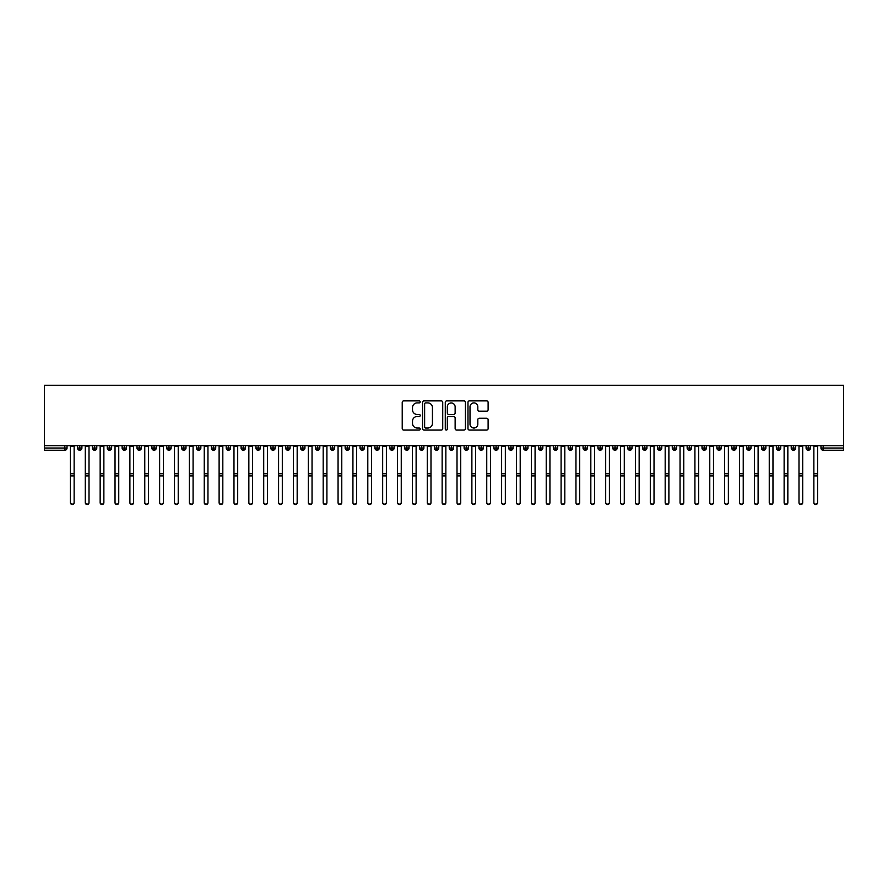 <?xml version="1.0" encoding="UTF-8"?>
<svg xmlns="http://www.w3.org/2000/svg" width="888" height="888" viewBox="0 0 888 888"><rect width="100%" height="100%" fill="white"/><g stroke="black" fill="none" stroke-linecap="round" stroke-linejoin="round"><path stroke-width="1.33" d="M420.213 401.898A1.021 1.021 0 0 0 419.192 400.877L403.685 400.877A1.454 1.454 0 0 0 402.22 402.331L402.22 428.604A1.454 1.454 0 0 0 403.685 430.07L419.192 430.07A1.021 1.021 0 0 0 420.213 429.037A1.021 1.021 0 0 0 419.192 428.016L417.182 428.016A4.673 4.673 0 0 1 412.509 423.354L412.509 421.156A4.673 4.673 0 0 1 417.182 416.494L419.192 416.494A1.021 1.021 0 0 0 420.213 415.473A1.021 1.021 0 0 0 419.192 414.452L417.182 414.452A4.673 4.673 0 0 1 412.509 409.779L412.509 407.592A4.673 4.673 0 0 1 417.182 402.919L419.192 402.919A1.021 1.021 0 0 0 420.213 401.898M486.657 411.166A1.454 1.454 0 0 0 488.111 409.701L488.111 402.331A1.454 1.454 0 0 0 486.657 400.877L469.43 400.877A1.454 1.454 0 0 0 467.976 402.331L467.976 428.604A1.454 1.454 0 0 0 469.43 430.07L486.657 430.07A1.454 1.454 0 0 0 488.111 428.604L488.111 419.702A1.454 1.454 0 0 0 486.657 418.237L479.287 418.237A1.454 1.454 0 0 0 477.822 419.702L477.822 424.12A3.907 3.907 0 0 1 473.915 428.016A3.907 3.907 0 0 1 470.018 424.12L470.018 406.826A3.907 3.907 0 0 1 473.915 402.919A3.907 3.907 0 0 1 477.822 406.826L477.822 409.701A1.454 1.454 0 0 0 479.287 411.166L486.657 411.166M44.4 445.654L44.4 385.281L843.6 385.281L843.6 445.654L44.4 445.654L44.4 448.029L64.813 448.029L64.813 445.654M442.724 402.331A1.454 1.454 0 0 0 441.258 400.877L424.042 400.877A1.454 1.454 0 0 0 422.577 402.331L422.577 428.604A1.454 1.454 0 0 0 424.042 430.07L441.258 430.07A1.454 1.454 0 0 0 442.724 428.604L442.724 402.331M446.742 400.877L463.958 400.877A1.454 1.454 0 0 1 465.423 402.331L465.423 428.604A1.454 1.454 0 0 1 463.958 430.07L456.587 430.07A1.454 1.454 0 0 1 455.133 428.604L455.133 417.948A1.454 1.454 0 0 0 453.668 416.494L448.784 416.494A1.454 1.454 0 0 0 447.319 417.948L447.319 429.037A1.021 1.021 0 0 1 446.298 430.07A1.021 1.021 0 0 1 445.276 429.037L445.276 402.331A1.454 1.454 0 0 1 446.742 400.877M67.033 448.029L64.813 448.029L64.813 450.26A2.231 2.231 0 0 0 67.033 448.029L67.033 445.654L67.033 448.029A2.231 2.231 0 0 1 64.813 450.26L44.4 450.26L44.4 448.029M843.6 445.654L843.6 450.26L823.187 450.26A2.231 2.231 0 0 1 820.967 448.029L820.967 445.654M79.754 445.654L79.754 450.26A2.231 2.231 0 0 1 77.522 448.029L77.522 445.654M81.907 445.654L81.907 448.029A2.231 2.231 0 0 1 79.754 450.26A2.231 2.231 0 0 0 81.907 448.029L77.522 448.029A2.231 2.231 0 0 0 79.754 450.26M94.616 445.654L94.616 450.26A2.231 2.231 0 0 1 92.385 448.029L92.385 445.654L92.385 448.029A2.231 2.231 0 0 0 94.616 450.26A2.231 2.231 0 0 0 96.781 448.029L96.781 445.654M109.49 445.654L109.49 450.26A2.231 2.231 0 0 1 107.259 448.029L107.259 445.654L107.259 448.029A2.231 2.231 0 0 0 109.49 450.26A2.231 2.231 0 0 0 111.644 448.029L111.644 445.654M124.353 445.654L124.353 450.26A2.231 2.231 0 0 1 122.122 448.029L122.122 445.654L122.122 448.029A2.231 2.231 0 0 0 124.353 450.26A2.231 2.231 0 0 0 126.518 448.029L126.518 445.654M139.227 445.654L139.227 450.26A2.231 2.231 0 0 1 136.996 448.029L136.996 445.654L136.996 448.029A2.231 2.231 0 0 0 139.227 450.26A2.231 2.231 0 0 0 141.381 448.029L141.381 445.654M154.09 445.654L154.09 450.26A2.231 2.231 0 0 1 151.859 448.029L151.859 445.654L151.859 448.029A2.231 2.231 0 0 0 154.09 450.26A2.231 2.231 0 0 0 156.255 448.029L156.255 445.654M168.964 445.654L168.964 450.26A2.231 2.231 0 0 1 166.733 448.029L166.733 445.654L166.733 448.029A2.231 2.231 0 0 0 168.964 450.26A2.231 2.231 0 0 0 171.118 448.029L171.118 445.654M183.827 445.654L183.827 450.26A2.231 2.231 0 0 1 181.607 448.029L181.607 445.654L181.607 448.029A2.231 2.231 0 0 0 183.827 450.26A2.231 2.231 0 0 0 185.992 448.029L185.992 445.654M198.701 445.654L198.701 450.26A2.231 2.231 0 0 1 196.47 448.029L196.47 445.654L196.47 448.029A2.231 2.231 0 0 0 198.701 450.26A2.231 2.231 0 0 0 200.855 448.029L200.855 445.654M213.575 445.654L213.575 450.26A2.231 2.231 0 0 1 211.344 448.029L211.344 445.654L211.344 448.029A2.231 2.231 0 0 0 213.575 450.26A2.231 2.231 0 0 0 215.729 448.029L215.729 445.654M228.438 445.654L228.438 450.26A2.231 2.231 0 0 1 226.207 448.029L226.207 445.654L226.207 448.029A2.231 2.231 0 0 0 228.438 450.26A2.231 2.231 0 0 0 230.591 448.029L230.591 445.654M243.312 445.654L243.312 450.26A2.231 2.231 0 0 1 241.081 448.029L241.081 445.654L241.081 448.029A2.231 2.231 0 0 0 243.312 450.26A2.231 2.231 0 0 0 245.465 448.029L245.465 445.654M258.175 445.654L258.175 450.26A2.231 2.231 0 0 1 255.944 448.029A2.231 2.231 0 0 0 258.175 450.26A2.231 2.231 0 0 1 255.944 448.029L255.944 445.654M260.328 445.654L260.328 448.029A2.231 2.231 0 0 1 258.175 450.26A2.231 2.231 0 0 0 260.328 448.029L255.944 448.029M273.049 450.26A2.231 2.231 0 0 1 270.818 448.029L270.818 445.654L270.818 448.029A2.231 2.231 0 0 0 273.049 450.26A2.231 2.231 0 0 0 275.202 448.029L275.202 445.654L275.202 448.029A2.231 2.231 0 0 1 273.049 450.26L273.049 448.029L275.202 448.029M287.912 445.654L287.912 450.26A2.231 2.231 0 0 1 285.681 448.029L285.681 445.654L285.681 448.029A2.231 2.231 0 0 0 287.912 450.26A2.231 2.231 0 0 0 290.065 448.029L290.065 445.654M302.786 445.654L302.786 450.26A2.231 2.231 0 0 1 300.555 448.029L300.555 445.654L300.555 448.029A2.231 2.231 0 0 0 302.786 450.26A2.231 2.231 0 0 0 304.939 448.029L304.939 445.654M317.649 445.654L317.649 448.029L315.418 448.029L315.418 445.654L315.418 448.029A2.231 2.231 0 0 0 317.649 450.26A2.231 2.231 0 0 0 319.813 448.029L319.813 445.654L319.813 448.029A2.231 2.231 0 0 1 317.649 450.26A2.231 2.231 0 0 1 315.418 448.029A2.231 2.231 0 0 0 317.649 450.26L317.649 448.029L319.813 448.029M332.523 445.654L332.523 450.26A2.231 2.231 0 0 1 330.292 448.029L330.292 445.654L330.292 448.029A2.231 2.231 0 0 0 332.523 450.26A2.231 2.231 0 0 0 334.676 448.029L334.676 445.654M347.386 445.654L347.386 450.26A2.231 2.231 0 0 1 345.155 448.029L345.155 445.654L345.155 448.029A2.231 2.231 0 0 0 347.386 450.26A2.231 2.231 0 0 0 349.55 448.029L349.55 445.654M362.26 445.654L362.26 450.26A2.231 2.231 0 0 1 360.029 448.029L360.029 445.654L360.029 448.029A2.231 2.231 0 0 0 362.26 450.26A2.231 2.231 0 0 0 364.413 448.029L364.413 445.654M377.123 445.654L377.123 450.26A2.231 2.231 0 0 1 374.903 448.029L374.903 445.654M379.287 445.654L379.287 448.029A2.231 2.231 0 0 1 377.123 450.26A2.231 2.231 0 0 0 379.287 448.029L374.903 448.029A2.231 2.231 0 0 0 377.123 450.26M391.997 445.654L391.997 450.26A2.231 2.231 0 0 1 389.765 448.029L389.765 445.654L389.765 448.029A2.231 2.231 0 0 0 391.997 450.26A2.231 2.231 0 0 0 394.15 448.029L394.15 445.654M406.871 445.654L406.871 450.26A2.231 2.231 0 0 1 404.639 448.029L404.639 445.654M409.024 445.654L409.024 448.029A2.231 2.231 0 0 1 406.871 450.26A2.231 2.231 0 0 0 409.024 448.029L404.639 448.029A2.231 2.231 0 0 0 406.871 450.26M421.733 445.654L421.733 450.26A2.231 2.231 0 0 1 419.502 448.029L419.502 445.654M423.887 445.654L423.887 448.029A2.231 2.231 0 0 1 421.733 450.26A2.231 2.231 0 0 0 423.887 448.029L419.502 448.029A2.231 2.231 0 0 0 421.733 450.26M436.607 445.654L436.607 450.26A2.231 2.231 0 0 1 434.376 448.029A2.231 2.231 0 0 0 436.607 450.26A2.231 2.231 0 0 1 434.376 448.029L434.376 445.654M438.761 445.654L438.761 448.029L438.761 445.654M451.47 445.654L451.47 450.26A2.231 2.231 0 0 1 449.239 448.029L449.239 445.654M453.624 445.654L453.624 448.029A2.231 2.231 0 0 1 451.47 450.26A2.231 2.231 0 0 0 453.624 448.029L449.239 448.029A2.231 2.231 0 0 0 451.47 450.26M466.344 445.654L466.344 450.26A2.231 2.231 0 0 1 464.113 448.029L464.113 445.654M468.498 445.654L468.498 448.029A2.231 2.231 0 0 1 466.344 450.26A2.231 2.231 0 0 0 468.498 448.029L464.113 448.029A2.231 2.231 0 0 0 466.344 450.26M481.207 445.654L481.207 450.26A2.231 2.231 0 0 1 478.976 448.029L478.976 445.654M483.361 445.654L483.361 448.029A2.231 2.231 0 0 1 481.207 450.26A2.231 2.231 0 0 0 483.361 448.029L478.976 448.029A2.231 2.231 0 0 0 481.207 450.26M496.081 445.654L496.081 450.26A2.231 2.231 0 0 1 493.85 448.029L493.85 445.654M498.235 445.654L498.235 448.029A2.231 2.231 0 0 1 496.081 450.26A2.231 2.231 0 0 0 498.235 448.029L493.85 448.029A2.231 2.231 0 0 0 496.081 450.26M510.944 445.654L510.944 450.26A2.231 2.231 0 0 1 508.713 448.029L508.713 445.654M513.098 445.654L513.098 448.029L513.098 445.654M525.818 445.654L525.818 450.26A2.231 2.231 0 0 1 523.587 448.029L523.587 445.654M527.971 445.654L527.971 448.029A2.231 2.231 0 0 1 525.818 450.26A2.231 2.231 0 0 0 527.971 448.029L523.587 448.029A2.231 2.231 0 0 0 525.818 450.26M540.681 445.654L540.681 450.26A2.231 2.231 0 0 1 538.45 448.029L538.45 445.654L538.45 448.029A2.231 2.231 0 0 0 540.681 450.26A2.231 2.231 0 0 0 542.846 448.029L542.846 445.654M555.555 445.654L555.555 450.26A2.231 2.231 0 0 1 553.324 448.029L553.324 445.654M557.708 445.654L557.708 448.029L557.708 445.654M570.418 445.654L570.418 450.26A2.231 2.231 0 0 1 568.187 448.029A2.231 2.231 0 0 0 570.418 450.26A2.231 2.231 0 0 1 568.187 448.029L568.187 445.654M572.582 445.654L572.582 448.029L572.582 445.654M585.292 445.654L585.292 450.26A2.231 2.231 0 0 1 583.061 448.029L583.061 445.654L583.061 448.029A2.231 2.231 0 0 0 585.292 450.26A2.231 2.231 0 0 0 587.445 448.029L587.445 445.654M600.155 445.654L600.155 450.26A2.231 2.231 0 0 1 597.935 448.029A2.231 2.231 0 0 0 600.155 450.26A2.231 2.231 0 0 1 597.935 448.029L597.935 445.654M602.319 445.654L602.319 448.029A2.231 2.231 0 0 1 600.155 450.26A2.231 2.231 0 0 0 602.319 448.029L597.935 448.029M615.029 445.654L615.029 450.26A2.231 2.231 0 0 1 612.798 448.029L612.798 445.654L612.798 448.029A2.231 2.231 0 0 0 615.029 450.26A2.231 2.231 0 0 0 617.182 448.029L617.182 445.654M629.903 445.654L629.903 450.26A2.231 2.231 0 0 1 627.672 448.029L627.672 445.654M632.056 445.654L632.056 448.029L632.056 445.654M644.766 445.654L644.766 450.26A2.231 2.231 0 0 1 642.535 448.029A2.231 2.231 0 0 0 644.766 450.26A2.231 2.231 0 0 1 642.535 448.029L642.535 445.654M646.919 445.654L646.919 448.029L646.919 445.654M659.64 445.654L659.64 450.26A2.231 2.231 0 0 1 657.409 448.029L657.409 445.654M661.793 445.654L661.793 448.029L661.793 445.654M674.503 445.654L674.503 450.26A2.231 2.231 0 0 1 672.272 448.029L672.272 445.654M676.656 445.654L676.656 448.029A2.231 2.231 0 0 1 674.503 450.26A2.231 2.231 0 0 0 676.656 448.029L672.272 448.029A2.231 2.231 0 0 0 674.503 450.26M689.377 445.654L689.377 450.26A2.231 2.231 0 0 1 687.145 448.029A2.231 2.231 0 0 0 689.377 450.26A2.231 2.231 0 0 1 687.145 448.029L687.145 445.654M691.53 445.654L691.53 448.029A2.231 2.231 0 0 1 689.377 450.26A2.231 2.231 0 0 0 691.53 448.029L687.145 448.029M704.24 445.654L704.24 450.26A2.231 2.231 0 0 1 702.008 448.029A2.231 2.231 0 0 0 704.24 450.26A2.231 2.231 0 0 1 702.008 448.029L702.008 445.654M706.393 445.654L706.393 448.029L706.393 445.654M719.114 445.654L719.114 450.26A2.231 2.231 0 0 1 716.882 448.029L716.882 445.654L716.882 448.029A2.231 2.231 0 0 0 719.114 450.26A2.231 2.231 0 0 0 721.267 448.029L721.267 445.654M733.976 445.654L733.976 450.26A2.231 2.231 0 0 1 731.745 448.029A2.231 2.231 0 0 0 733.976 450.26A2.231 2.231 0 0 1 731.745 448.029L731.745 445.654M736.141 445.654L736.141 448.029A2.231 2.231 0 0 1 733.976 450.26A2.231 2.231 0 0 0 736.141 448.029L731.745 448.029M748.85 445.654L748.85 450.26A2.231 2.231 0 0 1 746.619 448.029A2.231 2.231 0 0 0 748.85 450.26A2.231 2.231 0 0 1 746.619 448.029L746.619 445.654M751.004 445.654L751.004 448.029L751.004 445.654M763.713 445.654L763.713 450.26A2.231 2.231 0 0 1 761.482 448.029L761.482 445.654M765.878 445.654L765.878 448.029L765.878 445.654M778.587 445.654L778.587 450.26A2.231 2.231 0 0 1 776.356 448.029A2.231 2.231 0 0 0 778.587 450.26A2.231 2.231 0 0 1 776.356 448.029L776.356 445.654M780.741 445.654L780.741 448.029L780.741 445.654M793.45 445.654L793.45 450.26A2.231 2.231 0 0 1 791.219 448.029A2.231 2.231 0 0 0 793.45 450.26A2.231 2.231 0 0 1 791.219 448.029L791.219 445.654M795.615 445.654L795.615 448.029L795.615 445.654M808.324 445.654L808.324 450.26A2.231 2.231 0 0 1 806.093 448.029A2.231 2.231 0 0 0 808.324 450.26A2.231 2.231 0 0 1 806.093 448.029L806.093 445.654M810.478 445.654L810.478 448.029A2.231 2.231 0 0 1 808.324 450.26A2.231 2.231 0 0 0 810.478 448.029L806.093 448.029M273.049 445.654L273.049 448.029L270.818 448.029M436.607 450.26A2.231 2.231 0 0 0 438.761 448.029A2.231 2.231 0 0 1 436.607 450.26M510.944 450.26A2.231 2.231 0 0 0 513.098 448.029A2.231 2.231 0 0 1 510.944 450.26A2.231 2.231 0 0 1 508.713 448.029L513.098 448.029M555.555 450.26A2.231 2.231 0 0 0 557.708 448.029A2.231 2.231 0 0 1 555.555 450.26A2.231 2.231 0 0 1 553.324 448.029L557.708 448.029M570.418 450.26A2.231 2.231 0 0 0 572.582 448.029A2.231 2.231 0 0 1 570.418 450.26M629.903 450.26A2.231 2.231 0 0 0 632.056 448.029A2.231 2.231 0 0 1 629.903 450.26A2.231 2.231 0 0 1 627.672 448.029L632.056 448.029M644.766 450.26A2.231 2.231 0 0 0 646.919 448.029A2.231 2.231 0 0 1 644.766 450.26M659.64 450.26A2.231 2.231 0 0 0 661.793 448.029A2.231 2.231 0 0 1 659.64 450.26A2.231 2.231 0 0 1 657.409 448.029L661.793 448.029M704.24 450.26A2.231 2.231 0 0 0 706.393 448.029A2.231 2.231 0 0 1 704.24 450.26M748.85 450.26A2.231 2.231 0 0 0 751.004 448.029A2.231 2.231 0 0 1 748.85 450.26M763.713 450.26A2.231 2.231 0 0 0 765.878 448.029A2.231 2.231 0 0 1 763.713 450.26A2.231 2.231 0 0 1 761.482 448.029L765.878 448.029M778.587 450.26A2.231 2.231 0 0 0 780.741 448.029A2.231 2.231 0 0 1 778.587 450.26M793.45 450.26A2.231 2.231 0 0 0 795.615 448.029A2.231 2.231 0 0 1 793.45 450.26M425.652 402.919A1.021 1.021 0 0 0 424.631 403.94L424.631 426.995A1.021 1.021 0 0 0 425.652 428.016L427.761 428.016A4.673 4.673 0 0 0 432.434 423.354L432.434 407.592A4.673 4.673 0 0 0 427.761 402.919L425.652 402.919M455.133 406.893A3.907 3.907 0 0 0 451.226 402.986A3.907 3.907 0 0 0 447.319 406.893L447.319 412.987A1.454 1.454 0 0 0 448.784 414.452L453.668 414.452A1.454 1.454 0 0 0 455.133 412.987L455.133 406.893M74.137 502.719A1.854 1.82 180 0 1 72.283 504.528A1.854 1.82 180 0 1 70.418 502.719L70.418 502.319A1.854 1.82 -0 0 0 72.283 504.14A1.854 1.82 -0 0 0 74.137 502.319L74.137 476.323M70.418 445.654L70.418 502.319M74.137 445.654L74.137 502.319M89.011 502.719A1.854 1.82 180 0 1 87.146 504.528A1.854 1.82 180 0 1 85.292 502.719L85.292 502.319A1.854 1.82 -0 0 0 87.146 504.14A1.854 1.82 -0 0 0 89.011 502.319L89.011 476.323M103.874 502.719A1.854 1.82 180 0 1 102.02 504.528A1.854 1.82 180 0 1 100.155 502.719L100.155 502.319A1.854 1.82 -0 0 0 102.02 504.14A1.854 1.82 -0 0 0 103.874 502.319L103.874 476.323M118.748 502.719A1.854 1.82 180 0 1 116.883 504.528A1.854 1.82 180 0 1 115.029 502.719L115.029 502.319A1.854 1.82 -0 0 0 116.883 504.14A1.854 1.82 -0 0 0 118.748 502.319L118.748 476.323M133.611 502.719A1.854 1.82 180 0 1 131.757 504.528A1.854 1.82 180 0 1 129.892 502.719L129.892 502.319A1.854 1.82 -0 0 0 131.757 504.14A1.854 1.82 -0 0 0 133.611 502.319L133.611 476.323M85.292 445.654L85.292 502.319M89.011 445.654L89.011 502.319M100.155 445.654L100.155 502.319M103.874 445.654L103.874 502.319M115.029 445.654L115.029 502.319M118.748 445.654L118.748 502.319M129.892 445.654L129.892 502.319M133.611 445.654L133.611 502.319M148.485 502.719A1.854 1.82 180 0 1 146.62 504.528A1.854 1.82 180 0 1 144.766 502.719L144.766 502.319A1.854 1.82 -0 0 0 146.62 504.14A1.854 1.82 -0 0 0 148.485 502.319L148.485 476.323M144.766 445.654L144.766 502.319M148.485 445.654L148.485 502.319M163.348 502.719A1.854 1.82 180 0 1 161.494 504.528A1.854 1.82 180 0 1 159.629 502.719L159.629 502.319A1.854 1.82 -0 0 0 161.494 504.14A1.854 1.82 -0 0 0 163.348 502.319L163.348 476.323M178.222 502.719A1.854 1.82 180 0 1 176.357 504.528A1.854 1.82 180 0 1 174.503 502.719L174.503 502.319A1.854 1.82 -0 0 0 176.357 504.14A1.854 1.82 -0 0 0 178.222 502.319L178.222 476.323M193.084 502.719A1.854 1.82 180 0 1 191.231 504.528A1.854 1.82 180 0 1 189.366 502.719L189.366 502.319A1.854 1.82 -0 0 0 191.231 504.14A1.854 1.82 -0 0 0 193.084 502.319L193.084 476.323M207.959 502.719A1.854 1.82 180 0 1 206.094 504.528A1.854 1.82 180 0 1 204.24 502.719L204.24 502.319A1.854 1.82 -0 0 0 206.094 504.14A1.854 1.82 -0 0 0 207.959 502.319L207.959 476.323M159.629 445.654L159.629 502.319M163.348 445.654L163.348 502.319M174.503 445.654L174.503 502.319M178.222 445.654L178.222 502.319M189.366 445.654L189.366 502.319M193.084 445.654L193.084 502.319M204.24 445.654L204.24 502.319M207.959 445.654L207.959 502.319M222.821 502.719A1.854 1.82 180 0 1 220.968 504.528A1.854 1.82 180 0 1 219.114 502.719L219.114 502.319A1.854 1.82 -0 0 0 220.968 504.14A1.854 1.82 -0 0 0 222.821 502.319L222.821 476.323M237.695 502.719A1.854 1.82 180 0 1 235.842 504.528A1.854 1.82 180 0 1 233.977 502.719L233.977 502.319A1.854 1.82 -0 0 0 235.842 504.14A1.854 1.82 -0 0 0 237.695 502.319L237.695 476.323M252.558 502.719A1.854 1.82 180 0 1 250.705 504.528A1.854 1.82 180 0 1 248.851 502.719L248.851 502.319A1.854 1.82 -0 0 0 250.705 504.14A1.854 1.82 -0 0 0 252.558 502.319L252.558 476.323M267.432 502.719A1.854 1.82 180 0 1 265.579 504.528A1.854 1.82 180 0 1 263.714 502.719L263.714 502.319A1.854 1.82 -0 0 0 265.579 504.14A1.854 1.82 -0 0 0 267.432 502.319L267.432 476.323M282.306 502.719A1.854 1.82 180 0 1 280.442 504.528A1.854 1.82 180 0 1 278.588 502.719L278.588 502.319A1.854 1.82 -0 0 0 280.442 504.14A1.854 1.82 -0 0 0 282.306 502.319L282.306 476.323M219.114 445.654L219.114 502.319M222.821 445.654L222.821 502.319M233.977 445.654L233.977 502.319M237.695 445.654L237.695 502.319M248.851 445.654L248.851 502.319M252.558 445.654L252.558 502.319M263.714 445.654L263.714 502.319M267.432 445.654L267.432 502.319M278.588 445.654L278.588 502.319M282.306 445.654L282.306 502.319M297.169 502.719A1.854 1.82 180 0 1 295.316 504.528A1.854 1.82 180 0 1 293.451 502.719L293.451 502.319A1.854 1.82 -0 0 0 295.316 504.14A1.854 1.82 -0 0 0 297.169 502.319L297.169 476.323M293.451 445.654L293.451 502.319M297.169 445.654L297.169 502.319M312.043 502.719A1.854 1.82 180 0 1 310.178 504.528A1.854 1.82 180 0 1 308.325 502.719L308.325 502.319A1.854 1.82 -0 0 0 310.178 504.14A1.854 1.82 -0 0 0 312.043 502.319L312.043 476.323M308.325 445.654L308.325 502.319M312.043 445.654L312.043 502.319M326.906 502.719A1.854 1.82 180 0 1 325.052 504.528A1.854 1.82 180 0 1 323.188 502.719L323.188 502.319A1.854 1.82 -0 0 0 325.052 504.14A1.854 1.82 -0 0 0 326.906 502.319L326.906 476.323M323.188 445.654L323.188 502.319M326.906 445.654L326.906 502.319M341.78 502.719A1.854 1.82 180 0 1 339.915 504.528A1.854 1.82 180 0 1 338.062 502.719L338.062 502.319A1.854 1.82 -0 0 0 339.915 504.14A1.854 1.82 -0 0 0 341.78 502.319L341.78 476.323M338.062 445.654L338.062 502.319M341.78 445.654L341.78 502.319M356.643 502.719A1.854 1.82 180 0 1 354.789 504.528A1.854 1.82 180 0 1 352.925 502.719L352.925 502.319A1.854 1.82 -0 0 0 354.789 504.14A1.854 1.82 -0 0 0 356.643 502.319L356.643 476.323M352.925 445.654L352.925 502.319M356.643 445.654L356.643 502.319M371.517 502.719A1.854 1.82 180 0 1 369.652 504.528A1.854 1.82 180 0 1 367.799 502.719L367.799 502.319A1.854 1.82 -0 0 0 369.652 504.14A1.854 1.82 -0 0 0 371.517 502.319L371.517 476.323M367.799 445.654L367.799 502.319M371.517 445.654L371.517 502.319M386.38 502.719A1.854 1.82 180 0 1 384.526 504.528A1.854 1.82 180 0 1 382.661 502.719L382.661 502.319A1.854 1.82 -0 0 0 384.526 504.14A1.854 1.82 -0 0 0 386.38 502.319L386.38 476.323M382.661 445.654L382.661 502.319M386.38 445.654L386.38 502.319M401.254 502.719A1.854 1.82 180 0 1 399.389 504.528A1.854 1.82 180 0 1 397.535 502.719L397.535 502.319A1.854 1.82 -0 0 0 399.389 504.14A1.854 1.82 -0 0 0 401.254 502.319L401.254 476.323M397.535 445.654L397.535 502.319M401.254 445.654L401.254 502.319M416.117 502.719A1.854 1.82 180 0 1 414.263 504.528A1.854 1.82 180 0 1 412.398 502.719L412.398 502.319A1.854 1.82 -0 0 0 414.263 504.14A1.854 1.82 -0 0 0 416.117 502.319L416.117 476.323M412.398 445.654L412.398 502.319M416.117 445.654L416.117 502.319M430.991 502.719A1.854 1.82 180 0 1 429.126 504.528A1.854 1.82 180 0 1 427.272 502.719L427.272 502.319A1.854 1.82 -0 0 0 429.126 504.14A1.854 1.82 -0 0 0 430.991 502.319L430.991 476.323M427.272 445.654L427.272 502.319M430.991 445.654L430.991 502.319M445.854 502.719A1.854 1.82 180 0 1 444 504.528A1.854 1.82 180 0 1 442.146 502.719L442.146 502.319A1.854 1.82 -0 0 0 444 504.14A1.854 1.82 -0 0 0 445.854 502.319L445.854 476.323M442.146 445.654L442.146 502.319M445.854 445.654L445.854 502.319M460.728 502.719A1.854 1.82 180 0 1 458.874 504.528A1.854 1.82 180 0 1 457.009 502.719L457.009 502.319A1.854 1.82 -0 0 0 458.874 504.14A1.854 1.82 -0 0 0 460.728 502.319L460.728 476.323M457.009 445.654L457.009 502.319M460.728 445.654L460.728 502.319M475.602 502.719A1.854 1.82 180 0 1 473.737 504.528A1.854 1.82 180 0 1 471.883 502.719L471.883 502.319A1.854 1.82 -0 0 0 473.737 504.14A1.854 1.82 -0 0 0 475.602 502.319L475.602 476.323M471.883 445.654L471.883 502.319M475.602 445.654L475.602 502.319M490.465 502.719A1.854 1.82 180 0 1 488.611 504.528A1.854 1.82 180 0 1 486.746 502.719L486.746 502.319A1.854 1.82 -0 0 0 488.611 504.14A1.854 1.82 -0 0 0 490.465 502.319L490.465 476.323M486.746 445.654L486.746 502.319M490.465 445.654L490.465 502.319M505.339 502.719A1.854 1.82 180 0 1 503.474 504.528A1.854 1.82 180 0 1 501.62 502.719L501.62 502.319A1.854 1.82 -0 0 0 503.474 504.14A1.854 1.82 -0 0 0 505.339 502.319L505.339 476.323M501.62 445.654L501.62 502.319M505.339 445.654L505.339 502.319M520.202 502.719A1.854 1.82 180 0 1 518.348 504.528A1.854 1.82 180 0 1 516.483 502.719L516.483 502.319A1.854 1.82 -0 0 0 518.348 504.14A1.854 1.82 -0 0 0 520.202 502.319L520.202 476.323M516.483 445.654L516.483 502.319M520.202 445.654L520.202 502.319M535.076 502.719A1.854 1.82 180 0 1 533.211 504.528A1.854 1.82 180 0 1 531.357 502.719L531.357 502.319A1.854 1.82 -0 0 0 533.211 504.14A1.854 1.82 -0 0 0 535.076 502.319L535.076 476.323M531.357 445.654L531.357 502.319M535.076 445.654L535.076 502.319M549.938 502.719A1.854 1.82 180 0 1 548.085 504.528A1.854 1.82 180 0 1 546.22 502.719L546.22 502.319A1.854 1.82 -0 0 0 548.085 504.14A1.854 1.82 -0 0 0 549.938 502.319L549.938 476.323M546.22 445.654L546.22 502.319M549.938 445.654L549.938 502.319M564.812 502.719A1.854 1.82 180 0 1 562.948 504.528A1.854 1.82 180 0 1 561.094 502.719L561.094 502.319A1.854 1.82 -0 0 0 562.948 504.14A1.854 1.82 -0 0 0 564.812 502.319L564.812 476.323M561.094 445.654L561.094 502.319M564.812 445.654L564.812 502.319M579.675 502.719A1.854 1.82 180 0 1 577.822 504.528A1.854 1.82 180 0 1 575.957 502.719L575.957 502.319A1.854 1.82 -0 0 0 577.822 504.14A1.854 1.82 -0 0 0 579.675 502.319L579.675 476.323M575.957 445.654L575.957 502.319M579.675 445.654L579.675 502.319M594.549 502.719A1.854 1.82 180 0 1 592.685 504.528A1.854 1.82 180 0 1 590.831 502.719L590.831 502.319A1.854 1.82 -0 0 0 592.685 504.14A1.854 1.82 -0 0 0 594.549 502.319L594.549 476.323M590.831 445.654L590.831 502.319M594.549 445.654L594.549 502.319M609.412 502.719A1.854 1.82 180 0 1 607.559 504.528A1.854 1.82 180 0 1 605.694 502.719L605.694 502.319A1.854 1.82 -0 0 0 607.559 504.14A1.854 1.82 -0 0 0 609.412 502.319L609.412 476.323M605.694 445.654L605.694 502.319M609.412 445.654L609.412 502.319M624.286 502.719A1.854 1.82 180 0 1 622.421 504.528A1.854 1.82 180 0 1 620.568 502.719L620.568 502.319A1.854 1.82 -0 0 0 622.421 504.14A1.854 1.82 -0 0 0 624.286 502.319L624.286 476.323M620.568 445.654L620.568 502.319M624.286 445.654L624.286 502.319M639.149 502.719A1.854 1.82 180 0 1 637.295 504.528A1.854 1.82 180 0 1 635.442 502.719L635.442 502.319A1.854 1.82 -0 0 0 637.295 504.14A1.854 1.82 -0 0 0 639.149 502.319L639.149 476.323M635.442 445.654L635.442 502.319M639.149 445.654L639.149 502.319M654.023 502.719A1.854 1.82 180 0 1 652.158 504.528A1.854 1.82 180 0 1 650.305 502.719L650.305 502.319A1.854 1.82 -0 0 0 652.158 504.14A1.854 1.82 -0 0 0 654.023 502.319L654.023 476.323M650.305 445.654L650.305 502.319M654.023 445.654L654.023 502.319M668.886 502.719A1.854 1.82 180 0 1 667.032 504.528A1.854 1.82 180 0 1 665.179 502.719L665.179 502.319A1.854 1.82 -0 0 0 667.032 504.14A1.854 1.82 -0 0 0 668.886 502.319L668.886 476.323M665.179 445.654L665.179 502.319M668.886 445.654L668.886 502.319M683.76 502.719A1.854 1.82 180 0 1 681.906 504.528A1.854 1.82 180 0 1 680.042 502.719L680.042 502.319A1.854 1.82 -0 0 0 681.906 504.14A1.854 1.82 -0 0 0 683.76 502.319L683.76 476.323M680.042 445.654L680.042 502.319M683.76 445.654L683.76 502.319M698.634 502.719A1.854 1.82 180 0 1 696.769 504.528A1.854 1.82 180 0 1 694.916 502.719L694.916 502.319A1.854 1.82 -0 0 0 696.769 504.14A1.854 1.82 -0 0 0 698.634 502.319L698.634 476.323M694.916 445.654L694.916 502.319M698.634 445.654L698.634 502.319M713.497 502.719A1.854 1.82 180 0 1 711.643 504.528A1.854 1.82 180 0 1 709.778 502.719L709.778 502.319A1.854 1.82 -0 0 0 711.643 504.14A1.854 1.82 -0 0 0 713.497 502.319L713.497 476.323M709.778 445.654L709.778 502.319M713.497 445.654L713.497 502.319M728.371 502.719A1.854 1.82 180 0 1 726.506 504.528A1.854 1.82 180 0 1 724.652 502.719L724.652 502.319A1.854 1.82 -0 0 0 726.506 504.14A1.854 1.82 -0 0 0 728.371 502.319L728.371 476.323M724.652 445.654L724.652 502.319M728.371 445.654L728.371 502.319M743.234 502.719A1.854 1.82 180 0 1 741.38 504.528A1.854 1.82 180 0 1 739.515 502.719L739.515 502.319A1.854 1.82 -0 0 0 741.38 504.14A1.854 1.82 -0 0 0 743.234 502.319L743.234 476.323M739.515 445.654L739.515 502.319M743.234 445.654L743.234 502.319M758.108 502.719A1.854 1.82 180 0 1 756.243 504.528A1.854 1.82 180 0 1 754.389 502.719L754.389 502.319A1.854 1.82 -0 0 0 756.243 504.14A1.854 1.82 -0 0 0 758.108 502.319L758.108 476.323M754.389 502.719L754.389 445.654M758.108 445.654L758.108 502.319M772.971 502.719A1.854 1.82 180 0 1 771.117 504.528A1.854 1.82 180 0 1 769.252 502.719L769.252 502.319A1.854 1.82 -0 0 0 771.117 504.14A1.854 1.82 -0 0 0 772.971 502.319L772.971 476.323M769.252 502.719L769.252 445.654M772.971 445.654L772.971 502.319M787.845 502.719A1.854 1.82 180 0 1 785.98 504.528A1.854 1.82 180 0 1 784.126 502.719L784.126 502.319A1.854 1.82 -0 0 0 785.98 504.14A1.854 1.82 -0 0 0 787.845 502.319L787.845 476.323M784.126 445.654L784.126 502.319M787.845 445.654L787.845 502.319M802.708 502.719A1.854 1.82 180 0 1 800.854 504.528A1.854 1.82 180 0 1 798.989 502.719L798.989 502.319A1.854 1.82 -0 0 0 800.854 504.14A1.854 1.82 -0 0 0 802.708 502.319L802.708 476.323M798.989 445.654L798.989 502.319M802.708 445.654L802.708 502.319M817.582 502.719A1.854 1.82 180 0 1 815.717 504.528A1.854 1.82 180 0 1 813.863 502.719L813.863 502.319A1.854 1.82 -0 0 0 815.717 504.14A1.854 1.82 -0 0 0 817.582 502.319L817.582 476.323M813.863 445.654L813.863 502.319M817.582 445.654L817.582 502.319M823.187 445.654L823.187 448.029L843.6 448.029M823.187 448.029L823.187 450.26A2.231 2.231 0 0 1 820.967 448.029L823.187 448.029M92.385 448.029A2.231 2.231 0 0 0 94.616 450.26A2.231 2.231 0 0 0 96.781 448.029L92.385 448.029M107.259 448.029A2.231 2.231 0 0 0 109.49 450.26A2.231 2.231 0 0 0 111.644 448.029L107.259 448.029M122.122 448.029A2.231 2.231 0 0 0 124.353 450.26A2.231 2.231 0 0 0 126.518 448.029L122.122 448.029M136.996 448.029A2.231 2.231 0 0 0 139.227 450.26A2.231 2.231 0 0 0 141.381 448.029L136.996 448.029M151.859 448.029L156.255 448.029A2.231 2.231 0 0 1 154.09 450.26M166.733 448.029A2.231 2.231 0 0 0 168.964 450.26A2.231 2.231 0 0 0 171.118 448.029L166.733 448.029M181.607 448.029L185.992 448.029A2.231 2.231 0 0 1 183.827 450.26M196.47 448.029A2.231 2.231 0 0 0 198.701 450.26A2.231 2.231 0 0 0 200.855 448.029L196.47 448.029M211.344 448.029A2.231 2.231 0 0 0 213.575 450.26A2.231 2.231 0 0 0 215.729 448.029L211.344 448.029M226.207 448.029A2.231 2.231 0 0 0 228.438 450.26A2.231 2.231 0 0 0 230.591 448.029L226.207 448.029M241.081 448.029A2.231 2.231 0 0 0 243.312 450.26A2.231 2.231 0 0 0 245.465 448.029L241.081 448.029M285.681 448.029L290.065 448.029A2.231 2.231 0 0 1 287.912 450.26M300.555 448.029A2.231 2.231 0 0 0 302.786 450.26A2.231 2.231 0 0 0 304.939 448.029L300.555 448.029M330.292 448.029L334.676 448.029A2.231 2.231 0 0 1 332.523 450.26M345.155 448.029A2.231 2.231 0 0 0 347.386 450.26A2.231 2.231 0 0 0 349.55 448.029L345.155 448.029M360.029 448.029L364.413 448.029A2.231 2.231 0 0 1 362.26 450.26M389.765 448.029L394.15 448.029A2.231 2.231 0 0 1 391.997 450.26M434.376 448.029L438.761 448.029M538.45 448.029L542.846 448.029A2.231 2.231 0 0 1 540.681 450.26M568.187 448.029L572.582 448.029M583.061 448.029A2.231 2.231 0 0 0 585.292 450.26A2.231 2.231 0 0 0 587.445 448.029L583.061 448.029M612.798 448.029L617.182 448.029A2.231 2.231 0 0 1 615.029 450.26M642.535 448.029L646.919 448.029M702.008 448.029L706.393 448.029M716.882 448.029A2.231 2.231 0 0 0 719.114 450.26A2.231 2.231 0 0 0 721.267 448.029L716.882 448.029M746.619 448.029L751.004 448.029M776.356 448.029L780.741 448.029M791.219 448.029L795.615 448.029M74.137 446.509L70.418 446.509M74.137 473.737L70.418 473.737M74.137 475.924L70.418 475.924M89.011 446.509L85.292 446.509M89.011 473.737L85.292 473.737M89.011 475.924L85.292 475.924M103.874 446.509L100.155 446.509M103.874 473.737L100.155 473.737M103.874 475.924L100.155 475.924M118.748 446.509L115.029 446.509M118.748 473.737L115.029 473.737M118.748 475.924L115.029 475.924M133.611 446.509L129.892 446.509M133.611 473.737L129.892 473.737M133.611 475.924L129.892 475.924M148.485 446.509L144.766 446.509M148.485 473.737L144.766 473.737M148.485 475.924L144.766 475.924M163.348 446.509L159.629 446.509M163.348 473.737L159.629 473.737M163.348 475.924L159.629 475.924M178.222 446.509L174.503 446.509M178.222 473.737L174.503 473.737M178.222 475.924L174.503 475.924M193.084 446.509L189.366 446.509M193.084 473.737L189.366 473.737M193.084 475.924L189.366 475.924M207.959 446.509L204.24 446.509M207.959 473.737L204.24 473.737M207.959 475.924L204.24 475.924M222.821 446.509L219.114 446.509M222.821 473.737L219.114 473.737M222.821 475.924L219.114 475.924M237.695 446.509L233.977 446.509M237.695 473.737L233.977 473.737M237.695 475.924L233.977 475.924M252.558 446.509L248.851 446.509M252.558 473.737L248.851 473.737M252.558 475.924L248.851 475.924M267.432 446.509L263.714 446.509M267.432 473.737L263.714 473.737M267.432 475.924L263.714 475.924M282.306 446.509L278.588 446.509M282.306 473.737L278.588 473.737M282.306 475.924L278.588 475.924M297.169 446.509L293.451 446.509M297.169 473.737L293.451 473.737M297.169 475.924L293.451 475.924M312.043 446.509L308.325 446.509M312.043 473.737L308.325 473.737M312.043 475.924L308.325 475.924M326.906 446.509L323.188 446.509M326.906 473.737L323.188 473.737M326.906 475.924L323.188 475.924M341.78 446.509L338.062 446.509M341.78 473.737L338.062 473.737M341.78 475.924L338.062 475.924M356.643 446.509L352.925 446.509M356.643 473.737L352.925 473.737M356.643 475.924L352.925 475.924M371.517 446.509L367.799 446.509M371.517 473.737L367.799 473.737M371.517 475.924L367.799 475.924M386.38 446.509L382.661 446.509M386.38 473.737L382.661 473.737M386.38 475.924L382.661 475.924M401.254 446.509L397.535 446.509M401.254 473.737L397.535 473.737M401.254 475.924L397.535 475.924M416.117 446.509L412.398 446.509M416.117 473.737L412.398 473.737M416.117 475.924L412.398 475.924M430.991 446.509L427.272 446.509M430.991 473.737L427.272 473.737M430.991 475.924L427.272 475.924M445.854 446.509L442.146 446.509M445.854 473.737L442.146 473.737M445.854 475.924L442.146 475.924M460.728 446.509L457.009 446.509M460.728 473.737L457.009 473.737M460.728 475.924L457.009 475.924M475.602 446.509L471.883 446.509M475.602 473.737L471.883 473.737M475.602 475.924L471.883 475.924M490.465 446.509L486.746 446.509M490.465 473.737L486.746 473.737M490.465 475.924L486.746 475.924M505.339 446.509L501.62 446.509M505.339 473.737L501.62 473.737M505.339 475.924L501.62 475.924M520.202 446.509L516.483 446.509M520.202 473.737L516.483 473.737M520.202 475.924L516.483 475.924M535.076 446.509L531.357 446.509M535.076 473.737L531.357 473.737M535.076 475.924L531.357 475.924M549.938 446.509L546.22 446.509M549.938 473.737L546.22 473.737M549.938 475.924L546.22 475.924M564.812 446.509L561.094 446.509M564.812 473.737L561.094 473.737M564.812 475.924L561.094 475.924M579.675 446.509L575.957 446.509M579.675 473.737L575.957 473.737M579.675 475.924L575.957 475.924M594.549 446.509L590.831 446.509M594.549 473.737L590.831 473.737M594.549 475.924L590.831 475.924M609.412 446.509L605.694 446.509M609.412 473.737L605.694 473.737M609.412 475.924L605.694 475.924M624.286 446.509L620.568 446.509M624.286 473.737L620.568 473.737M624.286 475.924L620.568 475.924M639.149 446.509L635.442 446.509M639.149 473.737L635.442 473.737M639.149 475.924L635.442 475.924M654.023 446.509L650.305 446.509M654.023 473.737L650.305 473.737M654.023 475.924L650.305 475.924M668.886 446.509L665.179 446.509M668.886 473.737L665.179 473.737M668.886 475.924L665.179 475.924M683.76 446.509L680.042 446.509M683.76 473.737L680.042 473.737M683.76 475.924L680.042 475.924M698.634 446.509L694.916 446.509M698.634 473.737L694.916 473.737M698.634 475.924L694.916 475.924M713.497 446.509L709.778 446.509M713.497 473.737L709.778 473.737M713.497 475.924L709.778 475.924M728.371 446.509L724.652 446.509M728.371 473.737L724.652 473.737M728.371 475.924L724.652 475.924M743.234 446.509L739.515 446.509M743.234 473.737L739.515 473.737M743.234 475.924L739.515 475.924M758.108 446.509L754.389 446.509M758.108 473.737L754.389 473.737M758.108 475.924L754.389 475.924M772.971 446.509L769.252 446.509M772.971 473.737L769.252 473.737M772.971 475.924L769.252 475.924M787.845 446.509L784.126 446.509M787.845 473.737L784.126 473.737M787.845 475.924L784.126 475.924M802.708 446.509L798.989 446.509M802.708 473.737L798.989 473.737M802.708 475.924L798.989 475.924M817.582 446.509L813.863 446.509M817.582 473.737L813.863 473.737M817.582 475.924L813.863 475.924"/></g></svg>
